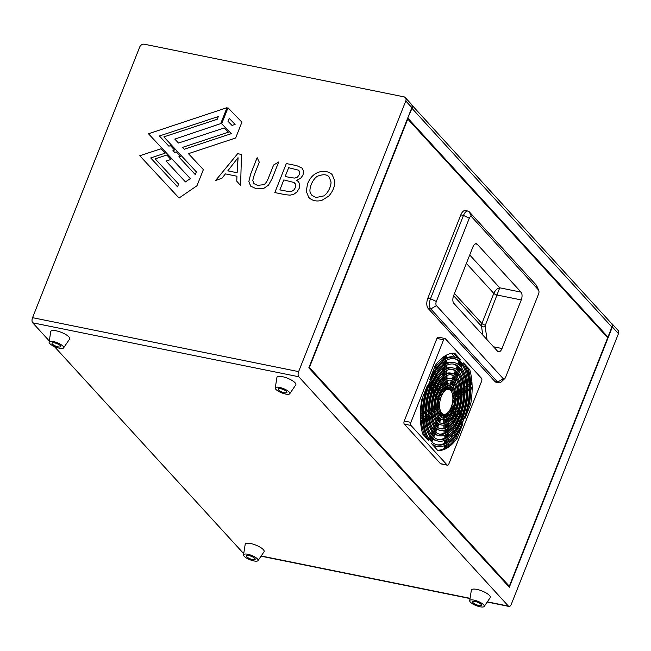<?xml version="1.0" encoding="UTF-8"?>
<svg xmlns="http://www.w3.org/2000/svg" width="651" height="651" viewBox="0 0 651 651"><rect width="100%" height="100%" fill="white"/><g stroke="black" fill="none" stroke-linecap="round" stroke-linejoin="round"><path stroke-width="0.98" d="M477.655 602.224A7.796 3.857 -78.5 0 0 478.159 602.476L478.957 602.639M283.218 389.501A7.796 3.857 -78.5 0 0 283.722 389.754L284.52 389.916M251.498 556.377A7.796 3.857 -78.5 0 0 251.994 556.629L252.791 556.792M57.06 343.647A7.796 3.857 -78.5 0 0 57.557 343.907L58.354 344.07M480.039 606.773A7.812 2.303 21.6 0 1 469.697 600.718A7.812 2.303 21.6 0 1 473.961 600.124A7.812 2.303 21.6 0 1 481.496 603.111A7.812 2.303 21.6 0 1 484.189 606.463A7.812 2.303 21.6 0 1 480.039 606.773M484.189 606.463L490.195 597.651A10.156 2.995 -158.4 0 0 486.696 593.297A10.156 2.995 -158.4 0 0 476.898 589.415A10.156 2.995 -158.4 0 0 471.357 590.188L469.697 600.718M285.602 394.05A7.812 2.303 21.6 0 1 275.259 387.996A7.812 2.303 21.6 0 1 279.523 387.402A7.812 2.303 21.6 0 1 287.058 390.388A7.812 2.303 21.6 0 1 289.752 393.741A7.812 2.303 21.6 0 1 285.602 394.05M289.752 393.741L295.757 384.928A10.156 2.995 -158.4 0 0 292.258 380.575A10.156 2.995 -158.4 0 0 282.461 376.693A10.156 2.995 -158.4 0 0 276.911 377.466L275.259 387.996M253.874 560.926A7.812 2.303 21.6 0 1 243.531 554.872A7.812 2.303 21.6 0 1 247.803 554.278A7.812 2.303 21.6 0 1 255.338 557.264A7.812 2.303 21.6 0 1 258.032 560.609A7.812 2.303 21.6 0 1 253.874 560.926M258.032 560.609L264.029 551.796A10.156 2.995 -158.4 0 0 260.53 547.442A10.156 2.995 -158.4 0 0 250.733 543.561A10.156 2.995 -158.4 0 0 245.191 544.342L243.531 554.872M59.436 348.204A7.812 2.303 21.6 0 1 49.094 342.149A7.812 2.303 21.6 0 1 53.358 341.555A7.812 2.303 21.6 0 1 60.901 344.542A7.812 2.303 21.6 0 1 63.595 347.886A7.812 2.303 21.6 0 1 59.436 348.204M63.595 347.886L69.592 339.073A10.156 2.995 -158.4 0 0 66.093 334.72A10.156 2.995 -158.4 0 0 56.295 330.838A10.156 2.995 -158.4 0 0 50.754 331.611L49.094 342.149M478.827 605.446A4.687 1.383 -158.4 0 0 481.358 605.178A4.687 1.383 -158.4 0 0 479.584 603.176A4.687 1.383 -158.4 0 0 475.181 601.459A4.687 1.383 -158.4 0 0 472.642 601.727A4.687 1.383 -158.4 0 0 474.416 603.721A4.687 1.383 -158.4 0 0 478.827 605.446M284.389 392.724A4.687 1.383 -158.4 0 0 286.92 392.455A4.687 1.383 -158.4 0 0 285.146 390.454A4.687 1.383 -158.4 0 0 280.744 388.728A4.687 1.383 -158.4 0 0 278.205 388.997A4.687 1.383 -158.4 0 0 279.979 390.999A4.687 1.383 -158.4 0 0 284.389 392.724M252.661 559.591A4.687 1.383 -158.4 0 0 255.192 559.323A4.687 1.383 -158.4 0 0 253.418 557.329A4.687 1.383 -158.4 0 0 249.016 555.604A4.687 1.383 -158.4 0 0 246.477 555.873A4.687 1.383 -158.4 0 0 248.251 557.874A4.687 1.383 -158.4 0 0 252.661 559.591M58.224 346.869A4.687 1.383 -158.4 0 0 60.755 346.601A4.687 1.383 -158.4 0 0 58.981 344.599A4.687 1.383 -158.4 0 0 54.578 342.882A4.687 1.383 -158.4 0 0 52.039 343.15A4.687 1.383 -158.4 0 0 53.813 345.152A4.687 1.383 -158.4 0 0 58.224 346.869M436.837 444.763A43.942 21.76 101.5 0 0 444.356 443.355L445.422 443.575A43.942 21.76 101.5 0 0 446.236 443.144L446.138 439.71M446.212 442.306A43.942 21.76 101.5 0 0 446.936 441.826L448.002 442.045A43.942 21.76 101.5 0 0 448.816 441.451L448.718 438.066M448.783 440.41A43.942 21.76 101.5 0 0 460.802 423.109L461.868 423.329A43.942 21.76 101.5 0 0 462.454 421.978L461.128 420.53M461.657 421.107A43.942 21.76 101.5 0 0 461.99 420.286A43.942 21.76 101.5 0 0 462.568 418.78L462.064 418.219M463.317 420.554A43.942 21.76 -78.5 0 1 437.496 444.918A43.942 21.76 -78.5 0 1 429.139 383.162A43.942 21.76 -78.5 0 1 454.959 358.791A43.942 21.76 -78.5 0 1 463.317 420.554M430.661 384.822A40.037 19.823 -78.5 0 1 454.186 362.615A40.037 19.823 -78.5 0 1 461.803 418.886A40.037 19.823 -78.5 0 1 438.278 441.093A40.037 19.823 -78.5 0 1 430.661 384.822M454.186 362.615L452.852 362.347A40.037 19.823 101.5 0 0 446.594 362.998M445.699 360.662L445.789 364.088A40.037 19.823 -78.5 0 1 446.61 363.665L446.513 360.215M445.789 364.088L444.731 363.876A40.037 19.823 101.5 0 0 444.006 364.291M443.933 361.793L444.031 365.187A40.037 19.823 101.5 0 0 443.217 365.789L442.151 365.577A40.037 19.823 101.5 0 0 430.807 381.095M429.676 381.844L430.995 383.293A40.037 19.823 -78.5 0 1 431.589 381.942L430.254 380.493M430.995 383.293L429.937 383.073A40.037 19.823 101.5 0 0 429.326 384.554A40.037 19.823 101.5 0 0 429.009 385.384M444.128 435.397L444.21 438.261A38.474 19.05 -78.5 0 1 437.928 439.401M444.21 438.261L445.276 438.481A38.474 19.05 101.5 0 0 446.098 438.058L446 434.616M446.716 434.225L446.789 436.748A38.474 19.05 -78.5 0 1 446.073 437.228M446.789 436.748L447.855 436.959A38.474 19.05 101.5 0 0 448.669 436.357L448.572 432.972M458.109 420.164L458.67 420.774A38.474 19.05 -78.5 0 1 448.637 435.283M458.67 420.774L459.736 420.994A38.474 19.05 101.5 0 0 460.322 419.651L458.996 418.202M459.932 415.891L460.436 416.445A38.474 19.05 -78.5 0 1 459.866 417.958A38.474 19.05 -78.5 0 1 459.533 418.78M461.193 418.227A38.474 19.05 -78.5 0 1 438.587 439.563A38.474 19.05 -78.5 0 1 431.271 385.482A38.474 19.05 -78.5 0 1 453.877 364.145A38.474 19.05 -78.5 0 1 461.193 418.227M432.785 387.15A34.568 17.113 -78.5 0 1 453.096 367.978A34.568 17.113 -78.5 0 1 459.671 416.567A34.568 17.113 -78.5 0 1 439.36 435.731A34.568 17.113 -78.5 0 1 432.785 387.15M453.096 367.978L451.77 367.709A34.568 17.113 101.5 0 0 446.741 368.132M445.837 365.74L445.935 369.174A34.568 17.113 -78.5 0 1 446.757 368.767L446.659 365.309M445.935 369.174L444.869 368.962A34.568 17.113 101.5 0 0 444.153 369.369M443.266 367.506L443.364 370.891A34.568 17.113 -78.5 0 1 444.177 370.273L444.08 366.879M443.364 370.891L442.298 370.671A34.568 17.113 101.5 0 0 432.948 383.431M431.808 384.171L433.127 385.62A34.568 17.113 -78.5 0 1 433.721 384.277L432.386 382.821M433.127 385.62L432.061 385.4A34.568 17.113 101.5 0 0 431.458 386.881A34.568 17.113 101.5 0 0 431.133 387.711M434.917 389.477A29.1 14.412 -78.5 0 1 452.014 373.332A29.1 14.412 -78.5 0 1 457.547 414.239A29.1 14.412 -78.5 0 1 440.45 430.376A29.1 14.412 -78.5 0 1 434.917 389.477M452.014 373.332L450.679 373.064A29.1 14.412 101.5 0 0 446.887 373.283M445.984 370.826L446.081 374.26A29.1 14.412 -78.5 0 1 446.903 373.877L446.806 370.403M446.081 374.26L445.015 374.048A29.1 14.412 101.5 0 0 444.299 374.455M443.412 372.616L443.51 375.993A29.1 14.412 -78.5 0 1 444.324 375.358L444.226 371.973M443.51 375.993L442.444 375.782A29.1 14.412 101.5 0 0 435.096 385.783M433.932 386.499L435.259 387.947A29.1 14.412 -78.5 0 1 435.861 386.621L434.526 385.156M435.259 387.947L434.193 387.736A29.1 14.412 101.5 0 0 433.582 389.2A29.1 14.412 101.5 0 0 433.257 390.039M443.982 430.238L444.063 433.159A33.006 16.34 -78.5 0 1 439.01 434.038M444.063 433.159L445.129 433.379A33.006 16.34 101.5 0 0 445.951 432.972L445.854 429.522M446.578 429.139L446.643 431.662A33.006 16.34 -78.5 0 1 445.927 432.15M446.643 431.662L447.709 431.873A33.006 16.34 101.5 0 0 448.523 431.255L448.433 427.87M455.96 417.812L456.53 418.438A33.006 16.34 -78.5 0 1 448.498 430.148M456.53 418.438L457.596 418.658A33.006 16.34 101.5 0 0 458.19 417.315L456.872 415.867M457.808 413.564L458.312 414.117A33.006 16.34 -78.5 0 1 457.734 415.631A33.006 16.34 -78.5 0 1 457.401 416.453M459.069 415.899A33.006 16.34 -78.5 0 1 439.669 434.201A33.006 16.34 -78.5 0 1 433.395 387.809A33.006 16.34 -78.5 0 1 452.787 369.508A33.006 16.34 -78.5 0 1 459.069 415.899M437.041 391.804A23.631 11.702 -78.5 0 1 450.923 378.695A23.631 11.702 -78.5 0 1 455.423 411.912A23.631 11.702 -78.5 0 1 441.533 425.013A23.631 11.702 -78.5 0 1 437.041 391.804M450.923 378.695L449.597 378.426A23.631 11.702 101.5 0 0 447.034 378.467M446.13 375.912L446.228 379.354A23.631 11.702 -78.5 0 1 447.05 378.996L446.944 375.505M446.228 379.354L445.162 379.134A23.631 11.702 101.5 0 0 444.438 379.533M444.373 377.067L444.462 380.453A23.631 11.702 101.5 0 0 443.648 381.12L442.59 380.9A23.631 11.702 101.5 0 0 437.244 388.134M436.064 388.826L437.391 390.283A23.631 11.702 -78.5 0 1 438.001 388.964L436.658 387.5M437.391 390.283L436.325 390.063A23.631 11.702 101.5 0 0 435.706 391.528A23.631 11.702 101.5 0 0 435.389 392.366M443.836 425.03L443.925 428.049A27.537 13.638 -78.5 0 1 440.1 428.675M443.925 428.049L444.983 428.268A27.537 13.638 101.5 0 0 445.805 427.886L445.707 424.428M446.431 424.061L446.505 426.568A27.537 13.638 -78.5 0 1 445.78 427.064M446.505 426.568L447.562 426.787A27.537 13.638 101.5 0 0 448.384 426.145L448.287 422.759M453.812 415.46L454.398 416.103A27.537 13.638 -78.5 0 1 448.352 424.989M454.398 416.103L455.456 416.315A27.537 13.638 101.5 0 0 456.066 414.988L454.732 413.54M455.676 411.237L456.18 411.79A27.537 13.638 -78.5 0 1 455.61 413.304A27.537 13.638 -78.5 0 1 455.277 414.126M456.937 413.572A27.537 13.638 -78.5 0 1 440.76 428.846A27.537 13.638 -78.5 0 1 435.519 390.136A27.537 13.638 -78.5 0 1 451.704 374.87A27.537 13.638 -78.5 0 1 456.937 413.572M439.165 394.124A18.163 8.992 -78.5 0 1 449.841 384.057A18.163 8.992 -78.5 0 1 453.291 409.585A18.163 8.992 -78.5 0 1 442.623 419.659A18.163 8.992 -78.5 0 1 439.165 394.124M449.841 384.057L448.506 383.781A18.163 8.992 101.5 0 0 447.18 383.716M446.269 380.998L446.366 384.448A18.163 8.992 -78.5 0 1 447.196 384.139L447.091 380.615M446.366 384.448L445.3 384.236A18.163 8.992 101.5 0 0 444.584 384.611M443.697 382.869L443.795 386.263A18.163 8.992 -78.5 0 1 444.609 385.547L444.511 382.161M443.795 386.263L442.729 386.043A18.163 8.992 101.5 0 0 439.409 390.502M438.196 391.161L439.523 392.618A18.163 8.992 -78.5 0 1 440.157 391.316L438.807 389.843M439.523 392.618L438.457 392.398A18.163 8.992 101.5 0 0 437.838 393.855A18.163 8.992 101.5 0 0 437.521 394.701M443.689 419.74L443.779 422.93A22.069 10.929 -78.5 0 1 441.191 423.305M443.779 422.93L444.836 423.142A22.069 10.929 101.5 0 0 445.666 422.792L445.569 419.317M446.285 418.975L446.358 421.482A22.069 10.929 -78.5 0 1 445.642 421.986M446.358 421.482L447.424 421.693A22.069 10.929 101.5 0 0 448.238 421.018L448.14 417.633M451.639 413.084L452.25 413.751A22.069 10.929 -78.5 0 1 448.205 419.797M452.25 413.751L453.316 413.971A22.069 10.929 101.5 0 0 453.934 412.653L452.6 411.196M453.552 408.909L454.048 409.455A22.069 10.929 -78.5 0 1 453.487 410.976A22.069 10.929 -78.5 0 1 453.145 411.798M454.813 411.245A22.069 10.929 -78.5 0 1 441.842 423.484A22.069 10.929 -78.5 0 1 437.651 392.463A22.069 10.929 -78.5 0 1 450.614 380.225A22.069 10.929 -78.5 0 1 454.813 411.245M441.297 396.451A12.694 6.282 -78.5 0 1 448.751 389.412A12.694 6.282 -78.5 0 1 451.167 407.257A12.694 6.282 -78.5 0 1 443.705 414.296A12.694 6.282 -78.5 0 1 441.297 396.451M448.751 389.412L447.424 389.143A12.694 6.282 101.5 0 0 447.335 389.127M447.237 385.75L447.343 389.339A12.694 6.282 101.5 0 0 446.513 389.558L445.447 389.347A12.694 6.282 101.5 0 0 444.731 389.697M443.844 388.053L443.941 391.463A12.694 6.282 -78.5 0 1 444.755 390.665L444.657 387.28M443.941 391.463L442.883 391.243A12.694 6.282 101.5 0 0 441.614 392.919M440.963 392.195L442.33 393.7A12.694 6.282 101.5 0 0 441.663 394.954L440.597 394.742A12.694 6.282 101.5 0 0 439.962 396.182A12.694 6.282 101.5 0 0 439.645 397.029M443.534 414.264L443.632 417.771A16.6 8.219 -78.5 0 1 442.281 417.934M443.632 417.771L444.698 417.991A16.6 8.219 101.5 0 0 445.52 417.698L445.422 414.182M446.147 413.89L446.212 416.38A16.6 8.219 -78.5 0 1 445.496 416.909M446.212 416.38L447.278 416.591A16.6 8.219 101.5 0 0 448.091 415.867L447.994 412.474M449.426 410.667L450.093 411.391A16.6 8.219 -78.5 0 1 448.051 414.508M450.093 411.391L451.159 411.611A16.6 8.219 101.5 0 0 451.794 410.317L450.459 408.852M451.42 406.582L451.916 407.119A16.6 8.219 -78.5 0 1 451.355 408.649A16.6 8.219 -78.5 0 1 451.021 409.471M452.689 408.918A16.6 8.219 -78.5 0 1 442.932 418.121A16.6 8.219 -78.5 0 1 439.775 394.791A16.6 8.219 -78.5 0 1 449.532 385.587A16.6 8.219 -78.5 0 1 452.689 408.918M457.62 422.979L458.548 420.644M459.362 418.593L460.102 417.348M459.476 417.063L459.932 417.153M456.766 422.792L456.449 423.573L457.1 424.004M457.238 423.736L456.449 423.573M458.45 360.784L457.425 360.06M456.025 359.303L458.337 361.069M420.4 419.366L422.19 418.243L420.367 418.503M420.481 420.79L422.279 419.667A45.505 22.533 -78.5 0 1 422.19 418.243M422.898 396.736A45.505 22.533 101.5 0 0 421.042 413.426L422.108 413.645A45.505 22.533 -78.5 0 0 422.108 415.126L420.326 416.241M422.108 413.645L420.326 414.76M469.835 382.934L471.698 382.65A49.411 24.461 101.5 0 1 471.78 384.082L469.989 385.197M471.698 382.65L469.9 383.773M470.087 388.313L471.869 387.199L470.071 387.443M470.087 389.786L471.869 388.68A49.411 24.461 101.5 0 0 471.869 387.199M428.496 384.831L429.815 386.271A40.037 19.823 -78.5 0 0 429.302 387.703L428.244 387.483A40.037 19.823 101.5 0 0 423.915 411.635L424.981 411.847A40.037 19.823 -78.5 0 0 424.973 413.336L423.191 414.451M427.984 386.263L429.302 387.703M457.897 364.194L459.053 361.272L460.119 361.492A43.942 21.76 101.5 0 1 460.753 362.078L459.435 365.406M460.119 361.492L458.792 364.845M445.178 435.006L445.276 438.481M426.136 415.786L427.927 414.663A34.568 17.113 -78.5 0 0 428.024 416.079L426.226 417.201M464.253 388.785L466.051 387.662A38.474 19.05 101.5 0 0 465.953 386.238L464.073 386.539M464.147 387.369L465.953 386.238M464.358 391.894L466.14 390.779L464.342 391.023M464.342 393.383L466.124 392.268A38.474 19.05 101.5 0 0 466.14 390.779M460.696 413.792L462.015 415.232A38.474 19.05 101.5 0 1 461.502 416.664L460.184 415.224M447.758 433.566L447.855 436.959M458.402 419.537L459.736 420.994M429.001 413.995L430.791 412.872A29.1 14.412 -78.5 0 0 430.905 414.28L429.099 415.411M429.929 414.89A29.1 14.412 101.5 0 0 433.468 425.892L434.534 426.112A29.1 14.412 -78.5 0 0 435.096 426.893L433.794 430.181M434.534 426.112L433.232 429.383M461.266 389.168L463.081 388.037L461.177 388.346M461.388 390.576L463.187 389.453A33.006 16.34 101.5 0 0 463.081 388.037M461.486 393.684L463.268 392.569L461.478 392.813M461.469 395.173L463.252 394.058A33.006 16.34 101.5 0 0 463.268 392.569M458.556 411.456L459.875 412.897A33.006 16.34 101.5 0 1 459.378 414.337L458.06 412.897M456.261 417.193L457.596 418.658M447.611 428.48L447.709 431.873M434.811 427.593A29.1 14.412 101.5 0 0 435.332 428.106L436.398 428.325A29.1 14.412 -78.5 0 0 437.057 428.871L435.722 432.24M436.398 428.325L435.08 431.654M445.032 429.888L445.129 433.379M451.021 384.472L452.38 381.03A22.069 10.929 101.5 0 1 453.047 381.535L451.721 384.904M449.776 410.097L451.159 411.611M447.18 413.206L447.278 416.591M444.592 414.345L444.698 417.991M451.127 391.121L452.429 387.841A16.6 8.219 101.5 0 1 452.95 388.72L451.648 392M452.535 394.628L454.406 393.464L453.34 393.245L452.347 393.863M452.754 395.971L454.569 394.832A16.6 8.219 101.5 0 0 454.406 393.464M451.656 405.89L452.974 407.339A16.6 8.219 101.5 0 0 453.438 405.85L452.095 404.385M452.876 399.071L454.658 397.956L452.884 398.184M452.77 400.617L454.577 399.486A16.6 8.219 101.5 0 0 454.658 397.956M454.813 357.163L455.757 357.147M467.638 396.174L466.816 398.241M463.04 407.778L460.9 413.198M456.685 423.825L455.497 426.836M452.372 434.722L450.907 438.432M449.109 442.973L448.873 443.559M451.485 353.363L454.862 357.049M458.394 360.923L458.955 361.533M460.363 363.071L460.867 363.624M467.434 370.81L469.298 372.852M448.848 385.506A16.6 8.219 -78.5 0 1 449.369 385.742L450.427 385.962A16.6 8.219 101.5 0 1 451.119 386.417L449.776 389.811M450.427 385.962L449.035 389.485M446.415 386.084L446.513 389.558M440.328 393.497L441.663 394.954M438.709 397.989L440.052 399.462A12.694 6.282 -78.5 0 1 440.483 397.94L439.156 396.492M437.545 405.475L439.327 404.361A12.694 6.282 -78.5 0 1 439.449 402.806L437.635 403.937M437.757 409.992L439.62 408.828A12.694 6.282 -78.5 0 1 439.417 407.477L437.61 408.608M440.589 413.019A12.694 6.282 101.5 0 0 441.126 413.475L442.192 413.694A12.694 6.282 -78.5 0 0 442.908 414.085L441.533 417.56M442.192 413.694L440.857 417.063M438.733 409.389A12.694 6.282 101.5 0 0 439.319 411.106L440.385 411.326A12.694 6.282 -78.5 0 0 440.882 412.262L439.588 415.541M440.385 411.326L439.083 414.622M455.749 397.273L457.531 396.158L455.749 396.394M455.692 398.786L457.482 397.671A22.069 10.929 101.5 0 0 457.531 396.158M453.796 408.234L455.114 409.674A22.069 10.929 101.5 0 0 455.594 408.21L454.268 406.761M451.965 412.49L453.316 413.971M447.327 418.308L447.424 421.693M444.739 419.594L444.836 423.142M438.66 417.877A18.163 8.992 101.5 0 0 439.189 418.365L440.255 418.585A18.163 8.992 -78.5 0 0 440.939 419.057L439.588 422.466M440.255 418.585L438.929 421.929M435.755 411.245A18.163 8.992 101.5 0 0 437.35 416.079L438.416 416.298A18.163 8.992 -78.5 0 0 438.953 417.153L437.651 420.432M438.416 416.298L437.122 419.578M434.73 405.76L436.52 404.637A18.163 8.992 -78.5 0 0 436.447 406.159L434.665 407.274M434.738 410.407L436.536 409.284A18.163 8.992 101.5 0 0 436.691 410.659L434.86 411.806M437.024 394.156L438.343 395.596A18.163 8.992 101.5 0 0 437.871 397.077L436.813 396.858A18.163 8.992 101.5 0 0 435.454 404.426L436.52 404.637M436.544 395.621L437.871 397.077M455.643 394.164L457.441 393.041A22.069 10.929 101.5 0 0 457.311 391.642L455.342 391.992M455.472 392.789L457.311 391.642M453.055 386.246L454.357 382.967A22.069 10.929 101.5 0 1 454.903 383.789L453.609 387.06M444.885 424.753L444.983 428.268M447.473 423.394L447.562 426.787M454.121 414.85L455.456 416.315M456.416 409.113L457.743 410.553A27.537 13.638 101.5 0 1 457.246 412.002L455.928 410.561M458.621 395.482L460.403 394.368L458.613 394.604M458.581 396.98L460.371 395.865A27.537 13.638 101.5 0 0 460.403 394.368M458.377 390.974L460.2 389.835L458.271 390.161M458.516 392.366L460.314 391.243A27.537 13.638 101.5 0 0 460.2 389.835M454.984 381.38L456.286 378.101A27.537 13.638 101.5 0 1 456.839 378.89L455.545 382.161M452.974 379.533L454.325 376.132A27.537 13.638 101.5 0 1 454.976 376.669L453.649 380.021M443.559 377.735L443.648 381.12M434.396 393.277L435.722 394.726A23.631 11.702 -78.5 0 1 436.203 393.261L434.892 391.821M431.792 409.072L433.574 407.957A23.631 11.702 -78.5 0 1 433.623 406.452L431.833 407.567M431.971 413.613L433.794 412.474A23.631 11.702 -78.5 0 1 433.664 411.074L431.865 412.197M436.74 422.735A23.631 11.702 101.5 0 0 437.26 423.24L438.326 423.459A23.631 11.702 -78.5 0 0 438.994 423.972L437.651 427.357M438.326 423.459L437.008 426.787M432.825 413.076A23.631 11.702 101.5 0 0 435.405 421.002L436.471 421.213A23.631 11.702 -78.5 0 0 437.024 422.027L435.722 425.306M436.471 421.213L435.177 424.493M428.952 409.373L430.734 408.258A29.1 14.412 101.5 0 0 430.71 409.748L428.928 410.862M432.76 389.493L434.079 390.934A29.1 14.412 101.5 0 0 433.574 392.374L432.516 392.162A29.1 14.412 101.5 0 0 429.668 408.039L428.985 408.47M432.256 390.934L433.574 392.374M454.919 374.618L456.253 371.241A33.006 16.34 101.5 0 1 456.904 371.802L455.586 375.147M456.66 372.429A33.006 16.34 -78.5 0 1 457.148 373.015L458.214 373.235A33.006 16.34 101.5 0 1 458.776 374L457.482 377.279M458.214 373.235L456.912 376.522M430.628 387.166L431.947 388.606A34.568 17.113 -78.5 0 0 431.442 390.039L430.376 389.819A34.568 17.113 101.5 0 0 426.787 409.837L427.853 410.057A34.568 17.113 -78.5 0 0 427.837 411.538L426.055 412.653M430.124 388.598L431.442 390.039M426.071 411.172L427.853 410.057M432.891 432.451A34.568 17.113 101.5 0 0 433.411 432.972L434.477 433.192A34.568 17.113 101.5 0 0 435.12 433.753L433.794 437.106M434.477 433.192L433.159 436.512M427.04 416.697A34.568 17.113 101.5 0 0 431.532 430.783L432.598 430.995A34.568 17.113 101.5 0 0 433.167 431.759L431.865 435.047M432.598 430.995L431.304 434.274M456.856 369.727L458.19 366.367A38.474 19.05 101.5 0 1 458.833 366.944L457.507 370.273M458.581 367.571A38.474 19.05 -78.5 0 1 459.069 368.157L460.135 368.368A38.474 19.05 101.5 0 1 460.713 369.125L459.411 372.405M460.135 368.368L458.833 371.656M459.956 365.919L460.998 363.291L462.064 363.51A43.942 21.76 101.5 0 1 462.641 364.251L461.339 367.53M462.064 363.51L460.762 366.798M424.159 418.495A40.037 19.823 101.5 0 0 429.603 435.657L430.669 435.869A40.037 19.823 -78.5 0 0 431.239 436.626L429.937 439.905M430.669 435.869L429.367 439.148M430.97 437.317A40.037 19.823 101.5 0 0 431.483 437.838L432.549 438.05A40.037 19.823 -78.5 0 0 433.192 438.628L431.865 441.98M432.549 438.05L431.231 441.37M445.317 440.109L445.422 443.575M447.904 438.644L448.002 442.045M460.534 421.872L461.868 423.329M462.316 417.551L463.634 418.992A43.942 21.76 101.5 0 0 464.147 417.568L462.828 416.127M467.223 390.104L469.005 388.989L467.206 389.233M467.215 391.585L468.997 390.47A43.942 21.76 101.5 0 0 469.005 388.989M467.125 386.987L468.915 385.872A43.942 21.76 101.5 0 0 468.826 384.448L466.954 384.733M467.027 385.571L468.826 384.448M443.119 362.404L443.217 365.789M423.199 412.962L424.981 411.847M423.272 417.576L425.062 416.453A40.037 19.823 101.5 0 0 425.152 417.877L423.353 419M446.285 444.796L446.383 448.23A49.411 24.461 101.5 0 1 445.561 448.669L444.495 448.449L444.421 445.666M445.463 445.211L445.561 448.669M447.009 444.389L447.074 446.912L448.14 447.131L448.043 443.73M448.14 447.131A49.411 24.461 101.5 0 0 448.962 446.545L448.865 443.152M444.511 356.219L444.584 358.791L445.65 359.002L445.553 355.576M445.65 359.002A45.505 22.533 -78.5 0 1 446.472 358.571L446.374 355.12M443.795 356.707L443.892 360.109A45.505 22.533 -78.5 0 0 443.071 360.695L442.013 360.483A45.505 22.533 101.5 0 0 433.517 369.906M442.981 357.309L443.071 360.695M482.765 335.005L481.528 326.265A5.94 4.85 137.6 0 1 481.895 323.49A2.816 0.83 21.6 0 0 485.377 325.175L499.74 287.807C497.283 288.312 495.305 290.167 493.808 293.389L466.393 263.395M421.042 413.426L420.343 413.865M446.863 439.303L446.936 441.826M431.483 437.838L430.425 440.499M429.408 382.495L429.937 383.073M427.748 386.954L428.244 387.483M423.915 411.635L423.215 412.075M426.779 412.205A34.568 17.113 101.5 0 0 426.861 414.443L427.927 414.663M426.861 414.443L426.096 414.923M431.532 384.822L432.061 385.4M431.532 430.783L430.588 433.167M442.232 368.385L442.298 370.671M460.436 416.445L461.502 416.664M435.332 428.106L434.274 430.783M444.942 371.461L445.015 374.048M429.644 410.415A29.1 14.412 101.5 0 0 429.733 412.653L430.791 412.872M429.733 412.653L428.96 413.133M433.468 425.892L432.541 428.236M442.379 373.528L442.444 375.782M458.312 414.117L459.378 414.337M432.508 408.625A23.631 11.702 101.5 0 0 432.598 410.862L433.664 411.074M432.598 410.862L431.825 411.342M435.788 389.477L436.325 390.063M442.525 378.703L442.59 380.9M456.286 378.101L455.22 377.881L454.186 380.493M454.357 382.967L453.291 382.755L452.258 385.359M452.38 381.03L451.314 380.811L450.02 384.098M442.672 383.927L442.729 386.043M436.333 396.345L436.813 396.858M435.454 404.426L434.787 404.841M445.374 386.71L445.447 389.347M452.429 387.841L451.363 387.63L450.337 390.226M451.916 407.119L452.974 407.339M439.319 411.106L438.497 413.19M438.514 398.729L438.986 399.242A12.694 6.282 101.5 0 0 438.383 402.595L439.449 402.806M440.052 399.462L438.986 399.242M438.383 402.595L437.732 403.002M442.826 389.249L442.883 391.243M449.369 385.742L447.978 389.257M440.043 394.132L440.597 394.742M438.245 405.036A12.694 6.282 101.5 0 0 438.351 407.266L439.417 407.477M438.351 407.266L437.553 407.762M441.126 413.475L440.052 416.201M453.422 400.202A16.6 8.219 -78.5 0 1 452.567 404.898M453.568 395.466A16.6 8.219 -78.5 0 1 453.592 397.737M452.494 389.868A16.6 8.219 -78.5 0 1 453.34 393.245M450.883 387.003A16.6 8.219 -78.5 0 1 451.363 387.63M454.048 409.455L455.114 409.674M439.189 418.365L438.123 421.059M437.35 416.079L436.479 418.292M436.536 409.284L434.689 409.552M437.92 391.804L438.457 392.398M445.227 381.632L445.3 384.236M456.359 398.371A22.069 10.929 -78.5 0 1 454.74 407.282M456.432 393.668A22.069 10.929 -78.5 0 1 456.465 395.946M454.496 384.814A22.069 10.929 -78.5 0 1 456.245 391.43M452.811 382.145A22.069 10.929 -78.5 0 1 453.291 382.755M449.939 380.135A22.069 10.929 -78.5 0 1 451.314 380.811M435.373 406.834A18.163 8.992 101.5 0 0 435.47 409.064M440.857 419.277A18.163 8.992 101.5 0 0 441.288 419.382L442.623 419.659M456.18 411.79L457.246 412.002M454.325 376.132L453.259 375.912L452.022 379.028M445.089 376.547L445.162 379.134M434.176 393.985L434.656 394.506A23.631 11.702 101.5 0 0 432.557 406.232L433.623 406.452M435.722 394.726L434.656 394.506M432.557 406.232L431.882 406.655M435.405 421.002L434.502 423.288M437.26 423.24L436.203 425.925M459.264 396.557A27.537 13.638 -78.5 0 1 456.896 409.634M459.297 391.878A27.537 13.638 -78.5 0 1 459.337 394.148M456.465 379.834A27.537 13.638 -78.5 0 1 459.134 389.623M454.732 377.287A27.537 13.638 -78.5 0 1 455.22 377.881M451.029 374.764A27.537 13.638 -78.5 0 1 453.259 375.912M438.864 424.297A23.631 11.702 101.5 0 0 440.206 424.745L441.533 425.013M456.253 371.241L455.195 371.029L453.991 374.048M432.028 391.633L432.516 392.162M430.734 408.258L429.668 408.039M433.664 387.15L434.193 387.736M462.153 394.75A33.006 16.34 -78.5 0 1 459.045 411.985M462.161 390.087A33.006 16.34 -78.5 0 1 462.21 392.358M458.418 374.903A33.006 16.34 -78.5 0 1 462.015 387.825M452.12 369.402A33.006 16.34 -78.5 0 1 455.195 371.029M457.148 373.015L456.115 375.635M436.902 429.261A29.1 14.412 101.5 0 0 439.116 430.108L440.45 430.376M458.19 366.367L457.124 366.147L455.952 369.109M429.888 389.29L430.376 389.819M426.787 409.837L426.096 410.268M444.796 366.383L444.869 368.962M433.411 432.972L432.354 435.641M434.949 434.184A34.568 17.113 101.5 0 0 438.033 435.462L439.36 435.731M465.042 392.944A38.474 19.05 -78.5 0 1 461.185 414.329M465.026 388.297A38.474 19.05 -78.5 0 1 465.074 390.567M460.363 369.988A38.474 19.05 -78.5 0 1 464.895 386.027M453.202 364.039A38.474 19.05 -78.5 0 1 457.124 366.147M459.069 368.157L458.035 370.777M442.086 363.25L442.151 365.577M429.603 435.657L428.651 438.074M444.275 440.54L444.356 443.355M460.249 422.507L460.802 423.109M463.634 418.992L462.568 418.78M444.657 361.305L444.731 363.876M423.915 413.995A40.037 19.823 101.5 0 0 423.996 416.241L423.231 416.713M425.062 416.453L423.996 416.241M433.005 439.091A40.037 19.823 101.5 0 0 436.943 440.825L438.278 441.093M441.939 358.131L442.013 360.483M497.616 351.255A5.94 2.938 101.5 0 0 498.52 351.8A5.94 2.938 101.5 0 0 502.011 348.505L521.248 299.924A5.94 2.938 101.5 0 0 521.028 292.128L477.273 244.263A5.94 2.938 101.5 0 0 476.369 243.718A5.94 2.938 101.5 0 0 472.878 247.014L453.649 295.587A5.94 2.938 101.5 0 0 453.869 303.39L497.616 351.255M444.584 358.791A45.505 22.533 101.5 0 0 443.868 359.214M455.269 357.261A45.505 22.533 101.5 0 0 429.717 379.663L435.307 365.39A49.411 24.461 -78.5 0 1 454.748 353.241L460.932 360.158A45.505 22.533 101.5 0 0 455.269 357.261L453.942 356.984A45.505 22.533 101.5 0 0 446.448 357.879M453.617 353.184L458.345 358.359M446.358 447.392A49.411 24.461 101.5 0 0 447.074 446.912M448.93 445.52A49.411 24.461 101.5 0 0 455.822 438.05L457.612 433.533M432.785 445.081A45.505 22.533 101.5 0 0 435.861 446.179L437.187 446.456A45.505 22.533 101.5 0 0 462.739 424.045L457.157 438.318A49.411 24.461 -78.5 0 1 437.716 450.476L431.523 443.559A45.505 22.533 101.5 0 0 437.187 446.456M437.513 450.256A49.411 24.461 101.5 0 0 444.495 448.449M467.939 388.777A43.942 21.76 101.5 0 0 467.89 386.507M467.768 384.228A43.942 21.76 101.5 0 0 462.308 365.089M463.325 416.664A43.942 21.76 101.5 0 0 467.914 391.145M459.053 361.272A43.942 21.76 101.5 0 0 454.292 358.677M460.998 363.291A43.942 21.76 101.5 0 0 460.501 362.713M470.632 382.438A49.411 24.461 101.5 0 0 468.394 369.353L469.721 369.622A49.411 24.461 -78.5 0 1 470.697 404.108L469.371 403.84L468.232 406.704M469.371 403.84A49.411 24.461 101.5 0 0 470.795 389.347M468.394 369.353L465.473 366.155M470.803 386.979A49.411 24.461 101.5 0 0 470.754 384.717M421.278 420.294A45.505 22.533 101.5 0 0 425.656 437.285M421.051 415.786A45.505 22.533 101.5 0 0 421.132 418.032M428.138 308.428L430.799 308.965A7.812 3.865 -78.5 0 1 430.514 298.703L463.479 215.424A7.812 3.865 -78.5 0 1 468.077 211.095L465.416 210.55A7.812 3.865 101.5 0 0 460.818 214.887L463.479 215.424L469.298 218.231L436.325 301.503L430.514 298.703L427.853 298.166A7.812 3.865 101.5 0 0 428.138 308.428L494.98 381.551A7.812 3.865 101.5 0 0 496.176 382.267L498.837 382.804A7.812 3.865 -78.5 0 1 497.641 382.088L494.98 381.551M436.439 305.612L503.28 378.736L497.641 382.088L430.799 308.965L436.439 305.612A3.125 1.546 -78.5 0 1 436.325 301.503M468.077 211.095A7.812 3.865 -78.5 0 1 469.265 211.811L536.107 284.935L538.45 289.907A3.125 1.546 -78.5 0 1 538.727 290.338A3.125 1.546 -78.5 0 1 538.564 294.008L505.591 377.287A3.125 1.546 -78.5 0 1 504.728 378.654A3.125 1.546 -78.5 0 1 503.28 378.736M538.45 289.907L471.609 216.783L469.265 211.811M469.298 218.231A3.125 1.546 -78.5 0 1 471.609 216.783M470.697 404.108L465.026 418.284A45.505 22.533 101.5 0 0 463.455 362.916L469.721 369.622M455.822 438.05L457.157 438.318M428.838 440.768L422.735 434.087A49.411 24.461 -78.5 0 1 421.758 399.6L427.438 385.425A45.505 22.533 101.5 0 0 429.009 440.8M504.728 378.654L501.27 381.877A7.812 3.865 -78.5 0 1 498.837 382.804M536.107 284.935A7.812 3.865 -78.5 0 1 536.798 286.017L538.727 290.338M443.591 339.789A2.344 1.164 -78.5 0 1 444.967 338.487L438.318 337.145A2.344 1.164 101.5 0 0 436.943 338.439L443.591 339.789L410.895 422.377L404.238 421.026A2.344 1.164 101.5 0 0 404.328 424.102L440.483 463.658A2.344 1.164 101.5 0 0 440.841 463.87L447.489 465.221A2.344 1.164 -78.5 0 1 447.131 465.009L440.483 463.658M404.328 424.102L410.984 425.453A2.344 1.164 -78.5 0 1 410.895 422.377M410.984 425.453L447.131 465.009M444.967 338.487A2.344 1.164 -78.5 0 1 445.325 338.707L481.48 378.255A2.344 1.164 -78.5 0 1 481.569 381.34L448.873 463.919A2.344 1.164 -78.5 0 1 447.489 465.221M237.981 157.737L237.127 172.735L227.817 170.847L237.981 157.737M317.468 176.242C323.311 173.988 327.25 174.322 329.292 177.235L330.968 181.857C331.383 184.428 329.129 192.322 323.807 195.91L316.012 197.522L311.919 195.333L310.608 193.266C308.257 189.742 312.447 178.992 317.468 176.242M279.865 189.889L289.361 191.671L291.803 191.304L293.845 189.986L295.367 187.651L295.684 184.664L295.359 187.643L293.837 189.978L291.803 191.304L289.353 191.671L279.865 189.889L283.812 179.912L294.13 182.524L295.676 184.664L294.895 183.159M285.179 176.494L291.2 177.715L285.171 176.486L288.645 167.706L298.28 170.106L299.582 171.994L299.24 174.671L297.523 177.064L294.83 178.081L291.192 177.707L294.838 178.089L297.531 177.072L299.248 174.68L299.59 172.002L298.931 170.627M217.214 119.271L163.857 136.881L196.382 171.897L195.3 174.614L178.805 156.85L180.4 156.321L176.275 151.878L174.68 152.407L172.971 150.568L174.558 150.039L170.472 145.645L168.886 146.174L159.414 135.978L218.288 116.553L217.222 119.279L163.865 136.889M229.217 118.376L235.109 124.406L232.025 125.415L228.021 121.322L229.217 118.376M460.818 214.887L427.853 298.166M436.943 338.439L404.238 421.026M412.05 105.511A4.378 3.572 137.6 0 1 412.002 108.359L407.64 118.27M408.039 118.352L607.944 337.055L611.907 327.062A4.378 3.572 -42.4 0 0 611.411 323.36L411.92 105.112M238.079 157.762L237.135 172.743L227.826 170.855M311.919 195.341L316.02 197.522L323.807 195.918C329.137 192.33 331.392 184.436 330.977 181.865L329.292 177.235M196.382 171.897L195.308 174.623L178.805 156.85M180.4 156.321L176.275 151.878L174.68 152.415L172.971 150.568M174.558 150.039L170.472 145.645L168.894 146.182L159.414 135.978M218.297 116.562L217.222 119.279M235.109 124.406L232.033 125.423L228.021 121.322M407.77 119.043L607.676 337.755L509.31 586.201L309.404 367.49L407.77 119.043L407.363 118.962M241.488 154.458L237.664 153.685L215.652 180.457L222.015 178.195L225.401 173.89L236.948 176.234L236.761 181.19L240.593 185.527L241.488 154.45L237.656 153.677L215.636 180.465M332.279 174.867L332.287 174.875C330.228 172.01 322.855 169.301 315.45 173.719C312.008 175.876 309.355 179.285 307.516 183.94L306.279 191.264L308.737 197.408C312.285 200.817 316.703 201.777 321.993 200.296L328.706 196.138C332.897 191.467 334.931 186.414 334.793 180.97L332.279 174.867C330.22 172.002 322.855 169.293 315.45 173.711C312 175.868 309.355 179.277 307.508 183.932L306.271 191.264L308.745 197.416M298.361 181.613L296.726 180.327L300.689 178.268L303.057 174.948L303.472 170.896L302.154 168.161L296.766 165.663L286.326 163.547L274.836 192.574L285.439 194.722L290.118 195.145L293.731 194.332L296.848 192.045L299.175 188.416L299.55 183.745L298.353 181.605L296.718 180.319M257.161 157.664L250.643 174.118L248.861 181.491L250.765 186.202L256.502 188.847L263.525 188.562L268.521 185.12L272.159 178.48L278.685 161.993L273.591 165.02L268.554 177.731C267.138 181.312 265.616 183.623 263.98 184.656L257.544 185.38L253.963 183.639L252.759 180.449L254.272 174.826L259.285 162.164L257.153 157.656L250.635 174.118L248.853 181.483L250.529 185.958M278.685 162.001L273.583 165.012L268.554 177.723C267.13 181.304 265.608 183.615 263.972 184.648L257.536 185.38L253.963 183.631M165.077 153.18L160.96 148.778L139.778 155.744L179.058 198.026L196.993 185.73L203.372 169.618L188.44 153.669L235.646 137.996L241.903 122.168L227.996 107.83L221.682 123.771L231.357 133.626L184.282 149.234L182.557 147.386L228.395 132.202L224.245 127.978L178.472 143.033L174.802 139.102L220.705 123.625L227.012 107.684L148.485 133.772L190.32 178.577L185.445 181.914L166.095 161.082L170.944 159.462L166.802 155.028L155.174 158.877L178.602 184.103L177.52 186.821L150.715 157.949L165.077 153.18L160.96 148.786L139.786 155.744M309.404 367.49L308.997 367.408M509.31 586.201L508.195 585.973M607.944 337.055L606.83 336.836M236.948 176.234L236.761 181.19L240.593 185.527M302.154 168.161L296.766 165.655L286.326 163.547M286.326 163.539L274.828 192.574M241.903 122.168L227.996 107.83M227.988 107.822L221.674 123.771M231.357 133.626L184.282 149.234L182.557 147.386M228.395 132.202L224.245 127.978L178.472 143.033L174.793 139.094M227.012 107.684L148.477 133.764M190.312 178.577L185.445 181.914L166.095 161.074M170.944 159.462L166.802 155.028M166.794 155.019L155.174 158.877M178.594 184.095L177.52 186.821M177.52 186.813L150.706 157.949M203.372 169.618L188.432 153.66M32.55 317.672A3.906 1.937 101.5 0 0 32.696 322.806L298.768 376.75A3.906 1.937 -78.5 0 1 298.622 371.615L32.55 317.672L139.713 47.018A3.906 3.19 137.6 0 1 144.408 44.227L403.832 96.82A3.906 3.19 137.6 0 1 405.337 97.65A3.906 3.19 137.6 0 1 405.785 100.962L411.863 107.61A3.906 3.19 -42.4 0 0 411.416 104.298L405.337 97.65M411.863 107.61L308.826 367.856L509.334 587.226L612.371 326.981L618.45 333.629A3.906 3.19 -42.4 0 0 618.011 330.317L611.932 323.669A3.906 3.19 137.6 0 1 612.371 326.981M611.167 323.091A3.906 3.19 137.6 0 1 611.932 323.669M618.45 333.629L511.287 604.283A3.906 1.937 -78.5 0 1 508.992 606.447A3.906 1.937 -78.5 0 1 508.398 606.089L487.355 601.825M298.622 371.615L405.785 100.962M243.873 552.699L242.921 552.504A3.906 1.937 -78.5 0 1 242.327 552.146L54.367 346.519M49.281 340.953L32.696 322.806M298.768 376.75L508.398 606.089M485.377 325.175A3.125 2.555 -42.4 0 0 485.19 326.631A2.816 1.416 171.9 0 1 481.528 326.265L453.601 295.709M454.479 293.495L481.895 323.49L493.808 293.389A2.816 0.83 21.6 0 0 497.299 295.074L521.248 299.924M487.038 339.676L485.19 326.631M469.729 254.972L499.74 287.807L521.028 292.128M502.011 348.505L493.531 346.788M477.273 244.263L475.32 243.865M611.907 327.062L412.002 108.359M470.071 598.318L261.189 555.97M243.913 552.471L242.327 552.146M478.395 602.549L476.605 601.833M283.958 389.819L282.168 389.111M252.23 556.695L250.44 555.987M57.793 343.972L56.002 343.264M443.705 414.296L442.892 414.134M261.051 556.182L470.038 598.554M487.208 602.029L508.992 606.447"/></g></svg>
